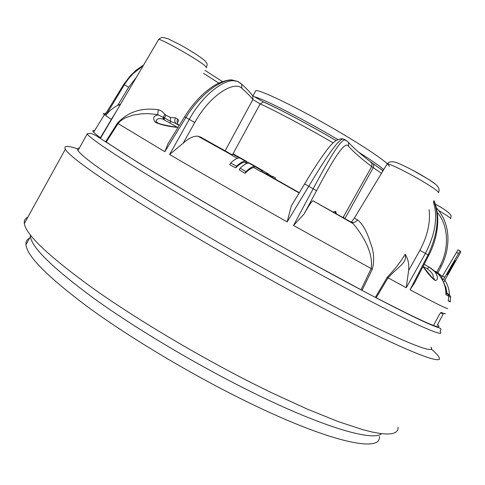 <?xml version="1.0" encoding="UTF-8"?>
<svg xmlns="http://www.w3.org/2000/svg" width="485" height="485" viewBox="0 0 485 485"><rect width="100%" height="100%" fill="white"/><g stroke="black" fill="none" stroke-linecap="round" stroke-linejoin="round"><path stroke-width="0.73" d="M77.497 148.859C67.518 145.464 63.468 145.591 65.336 149.247C69.27 156.049 93.829 173.818 139.013 202.554C183.948 230.836 246.962 267.374 302.695 297.341C394.838 346.945 446.054 367.624 438.852 357.027C437.858 355.159 435.281 352.468 431.135 348.939M27.833 217.207C25.099 218.359 23.935 220.475 24.341 223.536C25.905 234.582 48.355 255.88 91.683 287.423C134.921 318.221 197.14 355.396 253.425 383.762L272.358 393.099L307.575 409.237L338.015 421.513L362.604 429.619L372.51 432.105L380.774 433.572L387.394 434.057L392.401 433.602L395.827 432.262L397.73 430.098L398.173 427.176M116.6 110.907L100.28 138.34M105.578 141.862L117.418 123.196C127.949 111.865 141.596 107.379 158.352 109.737L161.675 111.095L165.876 115.224L170.411 117.437L175.431 117.819C174.406 120.056 174.618 121.971 176.067 123.56L170.587 121.389L169.986 123.051L162.954 119.11C159.038 117.922 156.722 118.71 155.988 121.474M351.001 222.045L352.589 222.524C354.614 222.609 356.245 221.712 357.481 219.832C362.58 223.755 366.927 231.478 370.504 242.997C373.977 251.666 374.59 260.409 372.334 269.223L362.01 290.382M375.348 297.414L387.188 277.341C395.317 268.654 401.004 261.415 404.254 255.631M433.505 325.459L439.483 314.292L440.962 312.461L445.048 313.813L445.242 313.437M437.197 325.368L443.12 314.177L440.568 312.716M342.804 217.377L343.513 216.789L371.698 166.543L372.08 163.809L370.491 161.76M361.004 289.781L371.11 268.648C373.971 251.788 360.737 232.43 353.141 223.64L351.716 221.603L354.292 218.201L357.481 219.832M143.602 65.032L136.515 69.919L130.198 75.878L123.736 84.463L106.397 112.605M163.233 118.273L164.094 119.571M136.327 77.394L128.689 87.227L117.685 105.409C112.72 107.973 108.725 111.386 105.694 115.642L124.366 84.742L123.724 84.457L130.192 75.878L143.22 65.687M128.689 87.227L124.366 84.742L125.663 82.699L129.246 77.861L133.284 73.459L143.196 65.718M272.867 176.437L272.315 177.413L272.873 176.443L275.456 177.904L274.904 178.874M249.502 163.148L245.374 161.123C243.155 161.099 240.233 162.784 236.613 166.185L230.648 163.002C234.243 159.638 237.177 157.934 239.451 157.886L232.564 154.121L233.861 154.291L246.477 161.341L245.822 162.505L244.792 162.305L246.841 163.451M245.707 160.911L241.239 158.395M448.783 296.656L450.704 296.887L450.135 301.427L449.474 301.076M450.213 301.027L450.704 296.887L449.516 294.807L450.704 296.875M445.97 292.782L449.534 294.801L445.97 292.685M447.006 293.273L445.945 287.641L443.617 282.379M435.336 271.248L442.229 276.802C441.053 275.322 438.779 273.485 435.397 271.297M444.448 279.596C447.534 284.083 449.171 289.036 449.365 294.462M436.833 272.17L440.144 265.738C449.837 247.489 447.995 224.373 437.282 212.545M433.335 201.79C438.082 216.619 435.445 233.819 425.412 253.4L428.734 255.401L414.62 282.803L410.074 289.787L428.012 254.94C437.803 234.012 439.743 215.989 433.832 200.869M424.151 264.295L429.419 267.247L435.045 271.885C438.155 277.014 438.228 279.912 435.263 280.56C432.408 278.723 428.303 274.067 422.962 266.604M429.419 267.247L427.109 268.702L423.053 266.423M432.99 278.59L433.069 278.341C433.923 275.292 431.941 272.079 427.109 268.702M448.783 296.196L448.322 294.686L448.807 296.183L448.207 300.936L448.807 296.183L445.927 294.728C446.012 286.944 443.496 280.112 438.385 274.225L430.577 267.938M445.927 294.728L445.994 294.177C446.461 289.709 443.896 280.075 438.385 274.225L429.219 267.168L424.139 264.313M445.988 293.389L448.322 294.686L445.982 293.116M450.135 301.427C450.898 302.058 450.256 301.894 448.207 300.936M381.452 173.345L371.698 166.543C361.246 158.625 353.62 151.987 348.83 146.615L348.472 146.203C344.75 140.044 332.116 161.408 316.529 190.726L303.998 214.127L293.528 225.483L313.213 188.677C327.496 162.032 339.803 140.359 344.768 139.922L347.066 140.941M347.612 220.366L348.394 220.93M312.97 200.772L353.135 223.64L350.91 221.997L312.97 200.772C311.418 201.675 308.43 206.131 303.998 214.127M335.208 213.054L335.456 211.333L336.499 213.788M335.608 213.285L335.862 211.575M333.274 211.957L335.456 211.333M344.011 218.062L343.513 216.789M382.744 171.217L382.15 170.138L373.086 163.609L373.808 165.409L373.268 167.616L344.914 218.577M408.637 270.521L419.871 250.369L425.412 253.4L406.242 287.732L408.637 270.521C409.188 263.707 407.976 258.281 404.999 254.249M419.871 250.369C427.552 235.868 430.619 222.306 429.067 209.69M404.829 254.558C408.03 262.452 398.082 266.604 387.994 277.875L376.154 297.76M383.059 170.69L381.24 169.417M348.472 146.203L348.545 142.432C346.217 140.377 344.962 139.541 344.768 139.922L343.101 138.959C337.906 139.25 324.344 160.359 308.806 186.173L287.168 221.9L291.267 206.046L304.635 183.942C314.116 167.992 322.379 155.6 329.43 146.767C332.558 143.111 335.353 140.741 337.815 139.668C340.512 138.801 342.277 138.564 343.101 138.959L345.308 139.813L343.774 139.347M225.125 150.841L252.855 99.577C251.084 96.976 247.417 93.223 241.845 88.306C235.001 80.613 210.563 93.926 194.782 122.511L183.215 143.142L169.611 154.509L189.314 119.292C202.53 95.412 222.694 80.08 233.721 80.704L237.923 81.516L241.633 84.135L241.845 88.306M333.104 142.832C306.35 127.209 276.589 111.362 260.16 103.881L252.855 99.577L252.788 95.818L263.47 101.971L260.16 103.881L232.848 154.115L245.374 161.123M232.182 154.8L200.584 137.097L197.971 136.23C193.806 135.788 188.889 138.092 183.215 143.142M209.532 142.626L208.823 141.972M252.151 95.09L252.994 96.315C251.072 93.296 247.283 89.234 241.633 84.135C236.862 80.383 235.71 81.147 233.721 80.704L232.291 80.037C221.033 79.285 199.868 94.363 185.943 117.443L164.821 151.702L167.865 143.93L169.253 141.681M336.123 140.577C310.17 125.324 280.682 109.622 264.489 102.341L263.47 101.971C280.281 109.392 309.848 125.185 336.105 140.589M267.647 175.036L268.053 175.376M270.224 176.231L270.569 175.612L268.29 173.897L262.694 170.599M272.758 176.631L270.569 175.612M262.664 170.659L265.919 172.539L268.708 175.376M256.486 166.985L250.345 163.518M240.13 168.174C243.755 164.748 246.665 163.045 248.853 163.069L249.927 163.281L262.731 170.532L261.536 170.429L254.546 166.379C252.382 166.476 249.52 168.234 245.962 171.666L240.13 168.174L239.19 169.841L245.016 173.345L245.962 171.666M245.016 173.345C248.672 169.659 251.624 167.737 253.879 167.567L254.546 166.379M253.879 167.567L260.863 171.623L261.536 170.429M260.863 171.623L262.07 171.702L262.731 170.532M237.401 158.304L231.897 155.303L232.564 154.121M236.613 166.185L235.68 167.852L229.708 164.676L230.648 163.002M235.68 167.852C239.469 164.136 242.506 162.287 244.792 162.305M237.82 81.474L232.291 80.037C231.084 79.352 220.238 80.783 210.975 87.73C201.214 94.684 192.424 104.354 184.615 116.733L184.591 116.77M170.411 117.437L170.587 121.389L164.463 117.934L164.13 119.583M199.25 136.94L200.39 137.564M165.003 114.26L163.239 117.212L162.954 119.11M165.876 115.224L164.463 117.934L158.122 114.933L154.933 114.29L148.465 113.648L142.075 113.751L133.042 115.139L124.9 118.013L120.044 121.262L118.019 123.663L106.27 141.953M178.019 127.44C168.21 126.506 160.674 124.803 155.406 122.317C152.411 118.273 153.315 115.812 158.122 114.933C157.71 114.169 157.789 112.435 158.352 109.737M175.431 117.819L177.662 119.164C176.71 121.238 176.934 123.111 178.334 124.79L178.838 125.257M117.685 105.409L120.613 104.087M163.263 117.364L164.427 118.625M100.353 137.764L117.485 109.404M177.662 119.164C178.819 120.189 178.886 121.153 177.862 122.044M447.079 274.643L455.166 260.584L447.079 274.643M443.605 282.403L460.75 252.085L460.12 250.945L458.04 249.793L441.314 278.081M460.12 250.945L458.495 253.564L456.415 252.412M458.495 253.564L444.8 277.268L442.732 276.104M442.684 280.457L443.369 279.275L441.344 278.129M444.8 277.268L443.369 279.275M255.249 91.713L255.862 90.622L256.71 90.64C263.155 91.138 295.529 106.827 329.521 126.3C363.538 145.761 389.497 163.439 389.322 166.494M254.631 96.873C263.391 98.77 303.04 118.952 337.954 139.607C303.04 118.952 263.391 98.77 254.631 96.873M358.645 152.175C371.322 160.189 379.676 166.003 383.708 169.623C379.676 166.003 371.322 160.189 358.645 152.175M381.531 433.669C372.722 441.841 320.379 426.618 245.513 388.964C192.412 362.343 133.999 327.314 93.417 298.039C52.713 268.005 31.725 247.526 30.446 236.613L30.416 235.019M29.615 238.117C26.93 239.438 25.699 241.657 25.941 244.767C26.972 256.122 47.742 276.965 88.252 307.29C128.664 336.826 186.992 371.922 240.148 398.379C328.121 442.326 382.071 453.414 379.306 436.403M87.136 134.03C86.863 133.618 88.222 133.405 91.21 133.387L96.272 135.764L138.443 162.827L200.341 199.941C237.765 221.766 275.832 243.361 314.541 264.719C374.808 297.881 419.658 320.439 433.232 325.708C440.78 328.636 439.998 327.927 441.017 329.109L440.053 331.51C447.837 339.997 399.828 317.972 313.061 270.424C260.663 241.742 201.226 207.556 158.419 181.572C115.291 155.212 91.532 139.365 87.136 134.03L78.018 150.526C81.91 156.758 105.227 173.357 147.961 200.311C190.411 226.828 249.678 261.148 302.191 289.503C389.14 336.511 438.04 356.893 431.007 347.133M105.748 141.59C132.951 160.796 229.32 217.941 314.425 264.598L362.034 290.327M375.384 297.353C423.957 322.446 444.703 331.51 437.628 324.556M79.394 148.034C77.448 147.998 76.988 148.828 78.018 150.526M94.624 130.635C90.853 129.786 92.865 132.241 100.656 137.989M206.325 67.676L205.288 65.996C198.808 60.061 161.165 38.636 158.656 39.461L158.413 39.867M438.228 192.739C441.32 192.866 426.582 183.118 410.158 174.285C397.651 167.61 390.013 164.112 387.23 163.797L386.939 164.282M450.498 218.668L450.607 218.468C449.928 217.468 445.933 214.806 438.64 210.484M177.328 127.228L169.986 123.051M354.25 218.298L387.23 163.797C388.649 162.02 390.965 161.414 394.184 161.978C396.9 162.433 403.18 165.252 413.032 170.423C428.576 179.602 442.211 185.531 438.495 192.315M413.196 170.471C423.247 175.958 430.45 180.378 434.815 183.736M104.893 115.054L104.402 114.672C102.941 113.49 103.129 113.248 104.954 113.945M448.795 295.88L449.516 294.807L445.976 292.801M447.516 294.231L445.988 293.195M447.758 308.606C446.164 308.587 433.602 302.313 410.074 289.787M440.144 265.738L441.277 266.338C446.218 256.577 448.413 246.325 447.855 235.583C447.552 230.06 446.139 224.379 443.617 218.529C440.659 213.109 438.276 209.605 436.451 208.016M316.529 190.726L304.635 183.942L291.267 206.046M372.334 269.223L293.528 225.483M406.242 287.732L387.188 277.341M348.545 142.432L348.885 142.82C353.486 147.961 360.998 154.521 371.425 162.499L372.468 163.166M240.293 82.996L240.657 83.275M268.09 173.757L265.919 172.539M245.834 162.481L247.289 163.299M262.1 171.648L299.312 192.678M287.168 221.9C242.888 196.916 203.7 174.448 169.611 154.509M167.865 143.93L184.615 116.733L194.782 122.511M178.001 124.803L179.232 125.476M164.821 151.702L117.418 123.196M218.838 83.099L203.391 73.277M116.752 110.653L111.338 119.377L105.694 115.642M100.262 138.328L111.38 119.371M108.379 124.027L108.749 124.239M453.602 263.761L453.245 263.561M448.977 271.77L448.619 271.57M30.913 235.649L25.941 244.767M65.336 149.247L24.341 223.536M206.543 67.318C207.622 63.026 207.283 63.996 204.961 60.801C199.565 56.272 190.914 50.731 179.001 44.177L167.998 38.752L163.275 37.497C162.233 37.157 160.693 37.812 158.656 39.461L100.401 138.425M435.384 204.227C444.06 208.805 449.243 212.533 450.929 215.413C451.268 215.395 451.159 216.413 450.601 218.468M123.724 84.457L105.009 114.842M93.641 132.241L104.402 114.672L106.912 111.75M449.383 294.698C449.328 289.763 447.825 284.931 444.872 280.215M422.987 266.55L433.038 278.626C434.336 279.305 434.839 279.39 434.56 278.887L432.941 278.554M437.894 272.909L441.277 266.338M433.972 200.608C440.556 215.643 438.301 237.086 428.746 255.377M248.853 163.069L261.93 170.411M231.994 155.133L197.971 136.23M261.336 171.599L299.154 192.939M178.237 124.305L178.334 124.79L176.14 123.742L179.22 125.494M178.062 127.373C169.053 126.094 162.572 124.778 158.631 123.426C156.758 122.262 155.976 121.583 156.285 121.395M204.925 70.349L222.457 81.595M120.256 104.693L118.013 105.239M255.862 90.622L252.97 95.787"/></g></svg>
